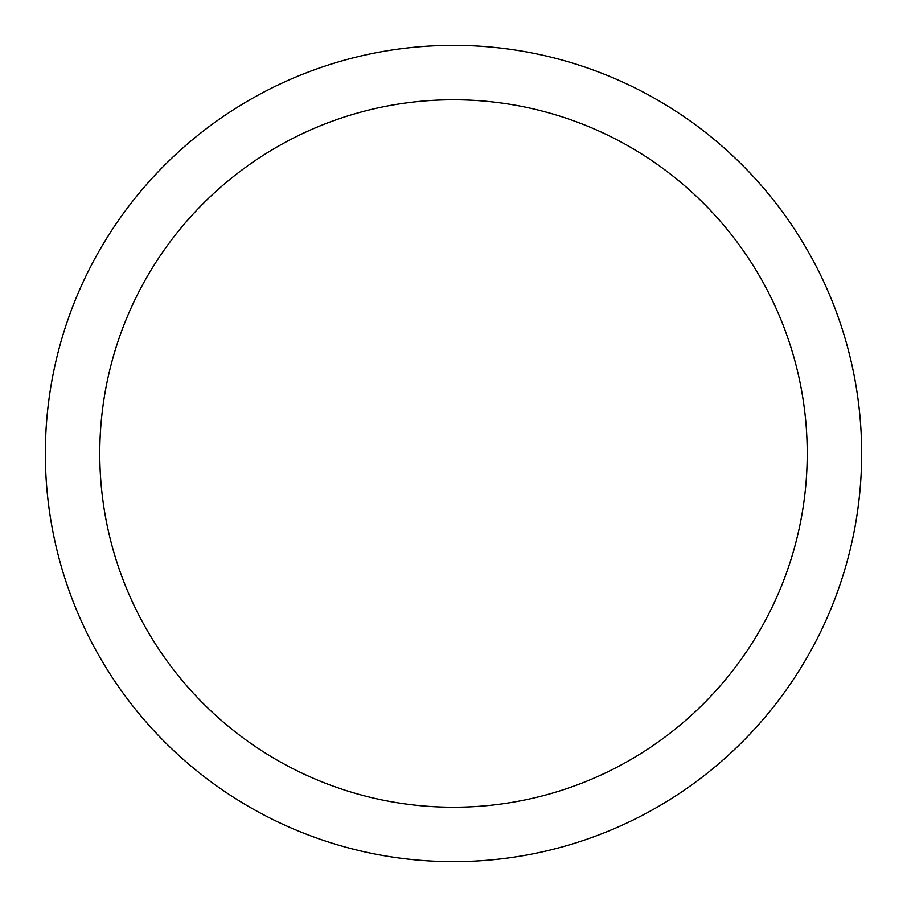 <?xml version="1.0" encoding="UTF-8"?>
<svg xmlns="http://www.w3.org/2000/svg" width="907" height="907" viewBox="0 0 907 907"><rect width="100%" height="100%" fill="white"/><g stroke="black" fill="none" stroke-linecap="round" stroke-linejoin="round"><path stroke-width="1.36" d="M453.5 99.77A353.73 353.73 0 0 0 99.77 453.5A353.73 353.73 0 0 0 453.5 807.23A353.73 353.73 0 0 0 807.23 453.5A353.73 353.73 0 0 0 453.5 99.77M453.5 45.35A408.15 408.15 0 0 1 861.65 453.5A408.15 408.15 0 0 1 453.5 861.65A408.15 408.15 0 0 1 45.35 453.5A408.15 408.15 0 0 1 453.5 45.35M453.5 861.65A408.15 408.15 0 0 1 45.35 453.5A408.15 408.15 0 0 1 453.5 45.35A408.15 408.15 0 0 1 861.65 453.5"/></g></svg>
